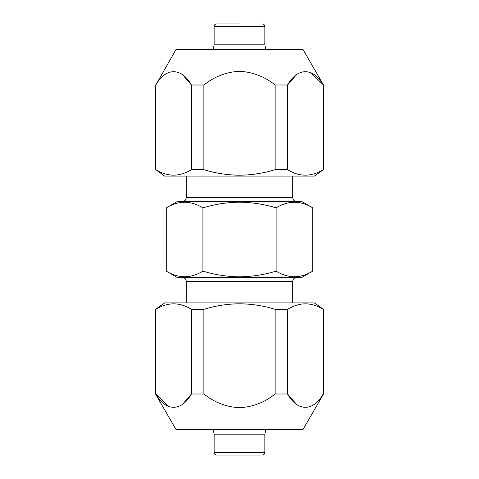 <?xml version="1.0" encoding="UTF-8"?>
<svg xmlns="http://www.w3.org/2000/svg" width="479" height="479" viewBox="0 0 479 479"><rect width="100%" height="100%" fill="white"/><g stroke="black" fill="none" stroke-linecap="round" stroke-linejoin="round"><path stroke-width="0.72" d="M155.807 84.999L176.104 49.307L302.896 49.307L323.499 84.999L323.499 169.668L314.308 176.104L164.692 176.104L155.807 169.668C167.584 176.979 179.457 176.979 191.426 169.668L191.426 84.999C181.439 67.27 165.812 67.246 155.807 84.999L155.807 169.668M323.499 169.668L323.193 169.668L323.193 84.999C313.206 67.27 297.579 67.246 287.574 84.999L275.12 84.999C264.701 76.616 252.828 72.042 239.5 71.269C226.238 72.018 214.364 76.592 203.88 84.999L203.88 169.668L191.426 169.668M295.932 75.281L287.574 84.999L287.574 169.668C299.351 176.979 311.224 176.979 323.193 169.668M287.574 169.668L275.12 169.668L275.12 84.999M203.88 169.668C215.574 173.26 227.447 175.11 239.5 175.212C251.709 175.086 263.582 173.236 275.12 169.668M323.499 84.999L310.374 72.401M155.501 394.001L155.501 309.332L155.807 309.332L155.807 394.001L155.501 394.001L176.104 429.693L302.896 429.693L323.499 394.001L323.499 309.332L323.193 309.332C311.416 302.021 299.543 302.021 287.574 309.332L287.574 394.001C297.561 411.73 313.188 411.754 323.193 394.001L323.499 394.001M295.932 403.719L287.574 394.001L275.12 394.001L275.12 309.332C263.582 305.764 251.709 303.914 239.5 303.788C227.447 303.89 215.574 305.74 203.88 309.332L203.88 394.001C214.364 402.408 226.238 406.982 239.5 407.731C252.828 406.958 264.701 402.384 275.12 394.001M155.501 309.332L164.692 302.896L314.308 302.896L323.499 309.332M275.12 309.332L287.574 309.332M259.786 455.05L216.676 455.05L259.786 455.05M214.143 434.16L214.143 452.511L264.857 452.511L264.857 434.16L214.143 434.16L213.191 429.693M239.5 23.95L216.676 23.95L239.5 23.95M214.143 44.84L214.143 26.489L264.857 26.489L264.857 44.84L214.143 44.84L213.191 49.307M312.703 207.856L301.626 201.461L177.374 201.461L166.297 207.856L166.297 271.144C178.523 278.58 190.726 278.58 202.898 271.144C214.903 274.778 227.1 276.664 239.5 276.808C252.056 276.64 264.258 274.748 276.102 271.144C288.334 278.58 300.537 278.58 312.703 271.144L312.703 207.856C300.537 200.42 288.334 200.42 276.102 207.856C264.258 204.252 252.056 202.36 239.5 202.192C227.1 202.336 214.903 204.222 202.898 207.856C190.726 200.42 178.523 200.42 166.297 207.856M312.703 271.144L301.626 277.539L177.374 277.539L166.297 271.144M276.102 207.856L276.102 271.144M202.898 207.856L202.898 271.144M323.193 394.001L323.193 309.332M168.626 406.599L155.807 394.001C165.794 411.73 181.421 411.754 191.426 394.001L191.426 309.332L203.88 309.332M183.068 403.719L191.426 394.001L203.88 394.001M191.426 309.332C179.649 302.021 167.776 302.021 155.807 309.332M183.068 75.281L191.426 84.999L203.88 84.999M292.753 302.896L292.753 281.341L186.247 281.341C186.044 279.053 184.774 277.784 182.445 277.539M292.753 176.104L292.753 197.659L186.247 197.659C186.044 199.947 184.774 201.216 182.445 201.461M292.753 281.341C292.956 279.053 294.226 277.784 296.555 277.539M186.247 302.896L186.247 281.341M214.143 452.511C214.275 454.038 215.125 454.888 216.676 455.05M264.857 26.489C264.725 24.962 263.875 24.112 262.324 23.95M264.857 44.84L265.809 49.307M292.753 197.659C292.956 199.947 294.226 201.216 296.555 201.461M186.247 176.104L186.247 197.659M214.143 26.489C214.275 24.962 215.125 24.112 216.676 23.95M264.857 452.511C264.725 454.038 263.875 454.888 262.324 455.05M264.857 434.16L265.809 429.693M155.501 84.999L155.501 169.668"/></g></svg>
